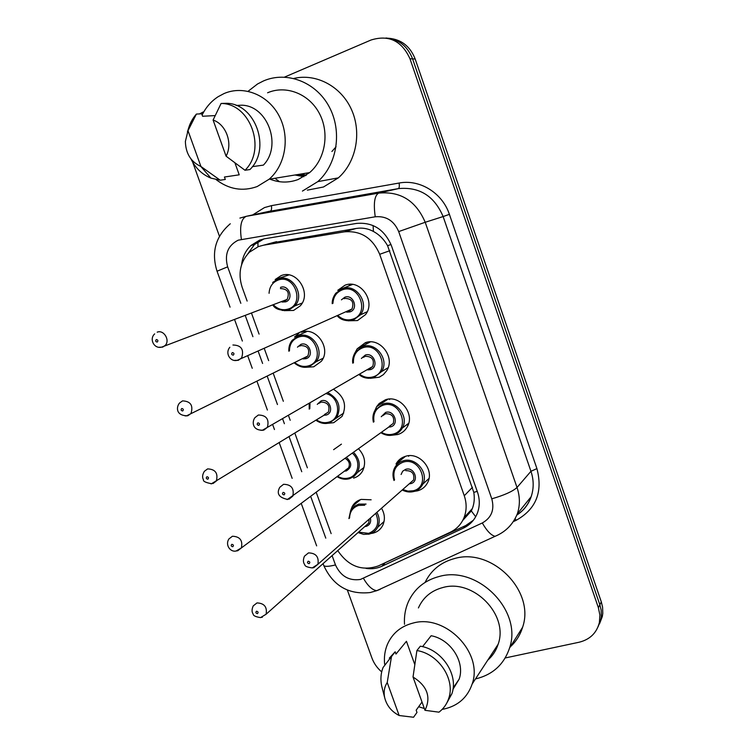 <?xml version="1.0" encoding="UTF-8"?>
<svg xmlns="http://www.w3.org/2000/svg" width="755" height="755" viewBox="0 0 755 755"><rect width="100%" height="100%" fill="white"/><g stroke="black" fill="none" stroke-linecap="round" stroke-linejoin="round"><path stroke-width="1.13" d="M405.454 456.331L396.007 464.014C398.111 460.163 401.282 457.596 405.52 456.313C419.346 451.575 434.616 469.459 427.726 482.37C425.612 486.645 422.281 489.448 417.713 490.788L414.486 491.335M374.952 410.399L376.613 406.7L379.18 403.481L385.512 399.754C399.791 394.535 415.259 413.731 407.285 426.82C405.133 430.661 401.971 433.228 397.809 434.521L392.496 435.173M355.435 352.019L357.19 348.801L365.344 342.713C380.142 336.966 395.771 357.719 386.551 370.922L383.37 374.64L379.265 377.207L370.261 378.33M352.585 284.446L337.768 290.316L345.007 285.201C360.409 278.85 376.15 301.481 365.486 314.656L357.511 320.554L347.895 320.8M350.782 510.201L352.274 506.416C354.303 502.887 357.285 500.546 361.23 499.395L371.139 499.801M381.53 508.228C384.89 514.108 385.276 519.846 382.7 525.461C380.662 529.349 377.519 531.898 373.291 533.087L370.95 533.511M358.578 448.819C364.929 455.822 366.241 463.249 362.513 471.111C360.446 474.621 357.474 476.952 353.604 478.104M333.861 389.542C344.384 396.564 347.111 405.52 342.043 416.411L333.757 422.677L327.859 423.291M301.481 332.238C316.439 326.339 331.719 348.772 321.29 361.334L313.75 366.788L306.011 367.279M288.872 274.933L275.169 279.529L281.105 275.632C296.677 269.007 312.117 293.44 300.226 305.888L293.572 310.447L284.04 310.645M462.673 520.516L471.309 510.937L472.337 508.596C474.263 503.585 474.744 498.168 473.8 492.364L387.589 245.715C384.05 239.411 379.331 234.663 373.442 231.464C368.006 228.52 362.221 227.519 356.086 228.472L271.64 242.968M337.759 550.584C348.442 566.401 361.994 571.507 378.397 565.901L450.235 532.256C456.662 529.161 461.267 524.272 464.042 517.609C466.741 510.616 466.816 503.33 464.268 495.752L379.69 254.303C372.611 237.938 360.843 230.454 344.393 231.842L263.419 245.224L258.455 246.555L249.376 252.236C240.26 261.872 237.844 273.527 242.129 287.202L247.14 301.075M251.641 313.523L259.078 334.116M264.354 348.725L268.648 360.626M273.338 373.593L283.342 401.301M288.57 415.769L290.203 420.29M294.846 433.143L307.37 467.826M316.166 492.166L331.143 533.625M306.992 331.464L294.488 337.06L298.772 333.436M333.616 449.669L341.439 444.138M348.885 285.918L349.735 284.305M428.887 478.991L428.359 479.057M408.634 456.313L408.785 455.727M386.617 400.056L386.805 399.414M408.304 424.546L407.643 424.574M367.732 343.27L368.223 342.053M306.398 175.113L300.414 174.112L306.398 175.113M284.531 77.104L371.026 40.015C388.778 34.532 401.764 40.779 409.974 58.758L598.375 607.671L599.847 604.764L601.131 610.04L601.32 616.391L600.857 619.487L598.035 626.867L600.857 619.487L601.32 616.391L601.131 610.04L599.847 604.764L412.598 58.89L599.847 604.764L601.31 601.886L602.584 607.133L602.773 613.456L602.311 616.533L599.508 623.875M385.947 37.995C398.678 39.147 407.558 46.112 412.598 58.89C407.558 46.112 398.678 39.147 385.947 37.995M365.798 342.572L366.307 344.016M385.965 399.621L386.211 400.32M388.683 38.25C401.349 39.392 410.182 46.319 415.184 59.022L601.31 601.886M366.005 568.402C371.639 569.232 376.905 568.524 381.822 566.278L463.466 528.094C469.95 524.97 474.565 520.044 477.302 513.306C479.878 506.473 479.925 499.376 477.453 492.024L391.383 245.554C384.399 229.397 372.762 222.017 356.464 223.433L264.486 238.806L259.597 240.128L250.943 245.479C245.611 250.547 242.497 256.964 241.6 264.731M247.772 253.888L254.454 244.535L263.929 238.91M305.482 175.726L297.3 174.622M187.41 131.993L188.873 127.218M199.556 113.911L203.171 111.985M381.69 671.893C377.179 668.033 373.923 663.409 371.932 658.02L347.375 590.089M219.441 236.211L192.667 162.155M598.375 607.671L599.895 615.108L599.394 622.469C596.724 632.945 589.966 639.532 579.123 642.231L505.208 657.964M473.319 520.289L465.788 525.518L379.859 565.221M248.102 91.279L257.521 83.994L263.41 80.974C286.673 70.772 315.92 81.936 329.114 106.644C342.487 131.228 337.202 164.448 317.78 181.634L302.425 191.09M293.865 78.435C316.307 73.093 341.269 86.447 351.556 109.73C361.966 132.946 356.067 162.249 338.353 177.869L323.461 187.004L307.351 190.137M279.51 181.719L274.943 178.284M202.123 114.987C205.945 107.248 211.296 101.142 218.176 96.678L223.952 93.601C243.469 85.013 268.082 94.752 279.086 115.855C290.25 136.863 285.635 165.015 269.129 179.228L257.172 186.551C242.657 191.713 228.991 189.42 216.175 179.671M267.591 92.78C286.07 84.768 309.182 93.846 319.403 113.495C329.784 133.059 325.273 159.305 309.625 172.602L298.3 179.454C288.825 183.012 279.341 182.899 269.837 179.114M331.889 151.51L336.06 146.8M252.368 166.647L263.382 165.119C282.172 146.055 267.997 105.955 242.025 105.2L236.117 105.426M213.099 120.036C226.207 124.424 233.021 143.488 226.075 156.181L213.099 120.036L221.083 103.473C250.434 103.322 266.76 149.396 244.988 170.262L249.914 169.554C271.564 148.848 255.379 103.152 226.226 103.303L221.083 103.473M226.075 156.181L244.988 170.262M187.787 131.134C189.288 124.556 192.166 118.856 196.413 114.062L201.708 113.807L202.585 116.251L215.015 115.6M235.003 163.052L239.222 174.82L224.433 177.019L225.311 179.445L220.224 180.219L210.919 178.114C202.132 174.518 195.47 168.11 190.939 158.899M200.934 166.487L200.821 166.44C190.836 161.778 185.692 153.435 185.381 141.421L188.004 130.681L200.934 166.487L220.224 180.219M188.004 130.681L196.413 114.062M404.51 624.3C404.01 616.363 405.275 608.898 408.304 601.905C414.306 588.862 424.536 580.406 438.995 576.537C477.443 565.089 522.771 610.597 509.549 648.026C503.981 664.523 492.628 674.828 475.48 678.934M425.103 582.398C431.048 570.195 440.844 562.248 454.501 558.558C491.741 547.309 535.446 591.033 522.583 627.292C520.214 635.002 516.109 641.533 510.276 646.865M384.635 664.23C383.918 657.218 384.833 650.631 387.372 644.459C392.298 633.313 400.905 626.169 413.202 623.026C445.535 613.843 483.54 652.858 472.168 684.002C467.496 697.478 458.087 705.831 443.959 709.039L442.175 709.36M424.319 708.492L418.648 706.737M418.412 607.935C423.121 597.394 431.284 590.589 442.883 587.522C473.394 578.585 508.955 614.863 498.13 644.27C496.11 650.583 492.647 655.887 487.749 660.163M422.564 646.667L431.143 635.729C450.631 639.23 465.354 662.069 459.134 679.179L452.953 689.315M413.023 677.018C427.311 686.012 431.294 697.11 424.98 710.313L413.023 677.018L416.902 650.536C438.636 653.915 455.576 679.415 448.706 698.46C446.847 704.104 443.6 708.671 438.966 712.173L424.98 710.313M416.902 650.536L420.337 646.186C441.93 649.498 458.738 674.81 451.905 693.732L446.762 703.075M382.417 688.871L381.7 686.097C380.322 679.519 380.775 673.328 383.059 667.514L395.167 651.791L395.979 654.047L406.445 641.297L414.731 664.4M400.603 648.413L406.445 641.297M422.007 702.037L416.165 710.2L416.977 712.446L413.551 717.25L399.15 715.513C391.486 711.559 386.654 705.576 384.654 697.563C383.521 691.939 384.38 686.918 387.23 682.511L399.15 715.513M490.873 657.086L489.561 657.388M387.23 682.511L391.562 656.152M389.325 658.115L395.167 651.791M276.604 241.647L263.419 245.224M390.996 244.497L387.589 245.715M373.442 231.464L373.074 225.518M477.226 491.363L473.8 492.364M257.955 246.743L257.955 241.817M475.688 516.741L471.309 510.937M356.086 228.472L344.393 231.842M389.797 250.717L379.69 254.303M472.47 487.286L464.268 495.752M353.434 504.642L353.661 505.265M415.184 59.022L409.974 58.758M332.096 555.605L335.475 564.938C340.713 576.207 349.027 581.048 360.409 579.462L482.303 522.97C491.533 517.751 494.695 509.701 491.779 498.819L398.687 231.587C394.025 220.753 386.211 215.826 375.235 216.789L238.184 240.184C227.831 245.498 224.32 254.388 227.651 266.845L240.836 303.312M217.044 271.205L227.651 266.845M380.199 589.344L376.745 590.674C372.291 590.051 367.864 585.956 363.466 578.387M252.661 214.93L264.505 207.578L271.413 205.653L399.102 183.04C419.742 178.992 442.392 192.94 449.395 214.354L536.928 468.619C543.015 491.967 536.097 509.191 516.165 520.299L513.73 521.422M239.911 218.082L246.262 216.317L378.68 193.12L398.347 188.618L267.704 211.655M375.235 216.789C373.366 203.331 374.508 195.441 378.68 193.12C400.452 191.062 415.958 200.773 425.216 222.272L443.138 216.553C434.285 195.922 419.355 186.608 398.347 188.618C399.291 188.071 399.546 186.211 399.102 183.04M241.392 239.316C239.514 226.415 241.138 218.742 246.262 216.317L270.328 211.089C271.498 210.513 271.857 208.701 271.413 205.653M323.64 565.184L323.763 565.523C333.097 585.814 348.565 594.817 370.176 592.552L376.745 590.674L498.347 534.823M398.687 231.587L425.216 222.272L517.024 487.485L530.954 471.28L443.138 216.553L449.395 214.354M491.779 498.819C504.274 495.204 512.692 491.43 517.024 487.485C520.053 496.507 520.148 505.293 517.326 513.844L531.18 496.658C533.917 488.409 533.842 479.953 530.954 471.28L536.928 468.619M516.882 514.948C523.668 510.493 528.434 504.397 531.18 496.658C528.557 504.397 523.791 510.522 516.892 515.033M245.384 315.883L252.916 336.683M258.248 351.443L262.598 363.457M267.336 376.556L277.453 404.538M282.738 419.138L284.39 423.706M289.08 436.692L301.755 471.715M310.645 496.29L325.782 538.145M516.165 520.299L515.212 518.808M517.326 513.844C512.985 524.432 505.576 531.926 495.091 536.305C491.099 535.352 486.843 530.907 482.303 522.97M323.074 563.626L323.763 565.523C324.858 566.778 328.765 566.59 335.475 564.938M465.788 525.518L463.466 528.094M384.531 563.56L381.822 566.278M272.659 282.483L277.963 278.991C291.798 273.121 305.492 294.865 294.903 305.898L289.042 309.909L282.162 310.456M273.735 305.171C278.076 309.352 282.908 310.645 288.25 309.05C305.379 303.906 294.497 273.395 277.897 280.171C272.404 282.483 269.459 286.853 269.073 293.299M280.492 287.4C288.778 284.04 294.205 299.235 285.664 301.84L282.068 302.028M282.351 301.236L284.871 300.971L287.145 299.424C289.854 292.449 287.617 288.835 280.426 288.58M157.2 332.172C163.665 329.435 170.271 340.099 165.336 345.29L162.712 347.111L159.145 347.262M157.248 342.053C158.342 340.722 158.031 339.892 156.332 339.552C155.237 340.873 155.549 341.713 157.248 342.053M332.219 303.67C332.106 300.122 333.295 296.649 335.777 293.251L342.232 288.674C355.916 283.04 369.893 303.199 360.38 314.882L353.349 320.082L346.224 320.611M338.287 315.883C342.638 319.639 347.404 320.743 352.594 319.214C370.384 314.042 359.465 283.059 342.213 289.882C336.428 292.251 333.332 296.753 332.927 303.378M341.43 299.839L344.808 297.225C353.425 293.846 358.87 309.276 349.999 311.891L346.687 312.155M346.828 311.296L349.244 311.013L351.99 309.012C354.303 302.038 351.896 298.518 344.79 298.433L344.138 298.706M238.127 360.333L234.701 360.361M232.342 352.594C231.19 353.935 231.492 354.784 233.267 355.143C234.428 353.793 234.116 352.944 232.342 352.594M232.927 345.007C241.298 345.214 244.205 349.499 241.647 357.861L238.457 360.229M288.816 351.198C288.636 346.904 289.778 343.261 292.232 340.26L298.385 335.975C311.673 330.643 325.348 350.66 316.034 361.834L309.371 366.637M295.186 362.825C299.348 366.203 303.812 367.204 308.597 365.826C325.773 361.032 314.986 330.775 298.338 337.183C292.496 339.552 289.543 344.129 289.458 350.905M297.451 347.168L300.905 344.356C309.22 341.184 314.599 356.256 306.039 358.672L303.085 358.927M303.519 358.134L305.256 357.861L307.861 355.992C310.107 349.235 307.776 345.762 300.858 345.573L299.744 346.092M305.398 357.842L307.861 355.992L186.674 415.769C175.236 415.354 176.51 406.247 179.624 402.953L182.531 400.877C190.619 401.235 193.44 405.435 190.987 413.495L187.986 415.665M182.672 410.975C183.776 409.691 183.465 408.861 181.757 408.493C180.662 409.776 180.964 410.607 182.672 410.975M309.314 366.656L303.869 367.251M187.315 415.845L185.098 415.882M328.151 392.845C338.599 398.716 341.505 406.888 336.862 417.373L329.539 422.894M316.458 419.837C320.384 422.555 324.499 423.319 328.784 422.13C341.647 418.978 340.024 397.187 326.575 393.761M317.26 404.359L321.149 400.848C329.482 397.847 334.824 412.787 326.236 415.042L323.801 415.307M324.527 414.476L328.359 412.126C330.199 405.586 327.783 402.245 321.111 402.094L319.035 403.321M325.641 414.25L211.532 483.71C205.643 482.605 202.953 481.294 203.472 479.765C202.076 477.386 202.378 474.574 204.369 471.299L207.606 468.893C215.411 469.223 218.318 473.272 216.317 481.039L213.004 483.54M207.842 479.198C208.946 477.962 208.644 477.141 206.936 476.745C205.832 477.99 206.134 478.802 207.842 479.198M329.435 422.932L325.49 423.498M310.003 403.359L309.795 408.757M211.787 483.766L210.862 483.785M353.614 452.415C359.512 458.662 360.777 465.373 357.408 472.526L354.067 476.396L349.527 478.698M337.513 476.226C341.184 478.406 344.95 478.991 348.791 477.981C358.842 475.603 361.116 460.522 352.425 453.274M346.554 457.521C352.207 462.73 352.113 467.203 346.271 470.95L344.242 471.195M345.346 470.28L348.64 467.817C350.245 463.9 349.121 460.776 345.261 458.464M345.714 470.195L241.345 547.951L236.155 550.98C230.549 552.49 224.867 545.11 228.925 538.928L232.427 536.239C239.977 536.56 242.95 540.467 241.345 547.951L237.768 550.735L236.409 550.942M232.757 546.743C233.871 545.554 233.578 544.742 231.861 544.317C230.747 545.516 231.049 546.318 232.757 546.743M364.033 467.43L357.408 472.526L353.444 476.82L347.026 479.161M348.914 518.6L350.688 510.38L354.019 506.445L358.644 504.123L366.071 504.085M376.868 512.343C379.661 517.477 379.935 522.469 377.689 527.311C375.877 530.746 373.102 532.983 369.365 534.04M358.54 532.124L368.648 533.37C377.387 529.67 379.765 522.979 375.764 513.315M364.74 505.218L358.634 505.435C352.793 507.407 349.773 511.607 349.565 518.043M370.403 518.034C371.271 522.224 369.856 525.008 366.147 526.395L364.75 526.612M257.002 602.915C264.316 603.245 267.345 607.02 266.09 614.24L260.56 617.599C255.662 616.835 253.218 615.693 253.227 614.174C251.67 611.994 251.689 609.219 253.274 605.85L257.002 602.915M257.427 613.617C258.55 612.465 258.257 611.663 256.54 611.22C255.416 612.371 255.718 613.164 257.427 613.617M365.93 525.555L368.723 523.083L369.214 519.091M369.186 534.087L368.412 534.247M262.296 617.269L261.74 617.373M373.668 377.717L368.204 378.312M352.774 363.183C352.189 359.682 353.085 355.945 355.445 351.99L362.721 346.554C375.867 341.458 389.74 359.946 381.52 371.649L373.734 377.689M359.956 374.433C364.07 377.368 368.421 378.18 373.008 376.877C390.835 372.064 380.01 341.345 362.711 347.791C356.228 350.414 353.142 355.426 353.434 362.825M361.371 358.465L365.288 355.077C373.923 351.877 379.331 367.185 370.431 369.62L367.77 369.912M368.232 369.063L369.695 368.789L372.753 366.449C374.603 359.72 372.111 356.351 365.278 356.322L363.419 357.341M263.033 430.274L260.89 430.303M369.837 368.78L372.753 366.449L262.532 430.19C252.17 430.407 251.896 421.658 254.916 417.657L258.361 415.014C266.411 415.184 269.412 419.289 267.383 427.33L263.844 430.086M257.889 422.847C256.728 424.15 257.03 424.989 258.805 425.367C259.975 424.065 259.663 423.225 257.889 422.847M373.385 422.168C372.394 417.704 372.97 413.693 375.103 410.154L383.03 403.944C395.714 399.329 409.436 416.42 402.339 428.028L398.819 432.275L393.959 434.823M381.417 432.285C385.248 434.569 389.184 435.163 393.242 434.059C411.116 429.595 400.386 399.131 383.04 405.218C375.848 408.106 372.828 413.617 373.989 421.752M381.237 416.732L385.588 412.438C394.252 409.427 399.612 424.603 390.694 426.858L388.523 427.132M389.438 426.216L393.28 423.432C394.733 416.958 392.175 413.721 385.597 413.712L382.776 415.675M287.702 499.451L286.9 499.47M390.137 426.065L287.523 499.395C278.859 497.602 276.292 493.562 279.794 487.286L283.55 484.304C291.298 484.465 294.384 488.409 292.798 496.139L288.967 499.225M283.182 492.383C282.002 493.628 282.313 494.468 284.088 494.874C285.258 493.619 284.956 492.788 283.182 492.383M389.703 399.046L389.608 399.555M407.228 424.886L408.125 425.027M393.997 480.482C392.449 475.829 392.685 471.573 394.714 467.723C396.583 464.287 399.395 461.994 403.17 460.852C415.458 456.662 429.01 472.592 422.866 484.049C420.997 487.815 418.043 490.297 414.004 491.477M402.745 489.542L408.002 491.146L413.315 490.759C431.228 486.645 420.592 456.435 403.189 462.154C395.327 465.316 392.449 471.271 394.535 480.02M401.094 474.48L402.67 471.214L405.728 469.317C414.41 466.486 419.723 481.539 410.786 483.615L409.191 483.861M410.399 482.804L413.589 479.991C414.712 473.744 412.098 470.629 405.746 470.629M410.361 482.832L317.902 564.287L312.268 567.92C307.323 567.269 304.822 566.212 304.793 564.749C303.076 562.551 302.972 559.691 304.482 556.161L308.474 552.896C315.958 553.075 319.11 556.869 317.902 564.287L313.835 567.656L312.702 567.845M308.21 561.201C307.03 562.409 307.323 563.239 309.106 563.674C310.286 562.466 309.984 561.644 308.21 561.201M305.586 175.66L297.697 174.556M306.275 175.198L300.028 174.169M303.925 176.698L294.978 175M472.337 508.596L464.042 517.609M352.274 506.416L360.494 499.621M357.19 348.801L370.318 341.911M376.613 406.7L387.881 399.216M602.311 616.533L599.394 622.469M254.454 244.535L250.943 245.479M230.275 223.773C215.543 236.466 211.126 252.255 217.025 271.158L230.067 307.134M234.701 319.912L242.374 341.071M247.819 356.077L252.245 368.289M257.077 381.605L267.393 410.059M272.781 424.914L274.461 429.548M279.246 442.751L292.157 478.349M301.217 503.34L316.647 545.884M302.198 303.029L294.903 305.898L288.92 309.918C280.926 310.862 275.65 309.361 273.084 305.416M154.681 333.889C149.028 338.863 153.916 349.065 161.589 347.158L287.145 299.424L284.418 301.141M337.598 316.194C341.147 320.111 346.356 321.413 353.227 320.082L360.38 314.882L367.194 311.739M348.989 311.135L351.99 309.012L237.315 360.277C230.53 362.23 224.66 353.406 229.841 347.262M323.112 358.219L316.034 361.834L309.229 366.647C304.256 368.195 299.367 367.024 294.563 363.127M343.723 413.013L329.378 422.923C324.744 424.206 320.252 423.291 315.883 420.186M309.182 403.831L309.201 409.106M336.985 476.613C341.071 479.114 345.195 479.821 349.357 478.727M384.068 521.488L377.689 527.311C375.924 530.699 373.093 532.955 369.167 534.078L363.636 534.389L358.059 532.549M266.09 614.24L365.892 525.593M359.323 374.801C363.013 377.962 367.77 378.934 373.593 377.708L381.52 371.649L388.117 367.694M380.841 432.7C385.088 435.333 389.401 436.041 393.799 434.842C397.611 433.663 400.452 431.388 402.339 428.028L408.71 423.262M402.226 490.004C406.096 491.996 409.965 492.496 413.834 491.505C418.034 490.259 421.045 487.768 422.866 484.049L428.991 478.481M269.129 179.228L309.625 172.602M317.78 181.634L338.353 177.869M200.821 166.44L210.919 178.114M453.142 687.984L459.134 679.179M448.706 698.46L451.905 693.732M472.168 684.002L498.13 644.27M509.549 648.026L522.583 627.292M384.654 697.563L381.7 686.097"/></g></svg>
